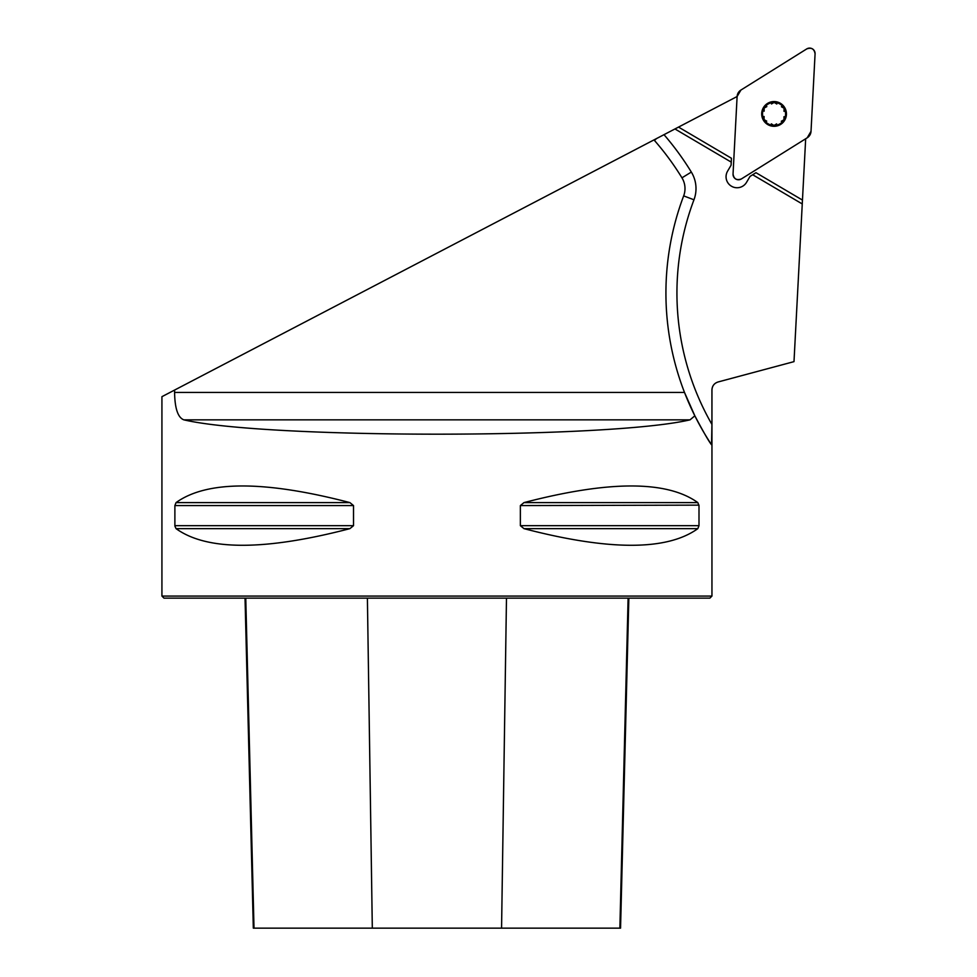 <?xml version="1.0" encoding="UTF-8"?>
<svg xmlns="http://www.w3.org/2000/svg" width="977" height="977" viewBox="0 0 977 977"><rect width="100%" height="100%" fill="white"/><g stroke="black" fill="none" stroke-linecap="round" stroke-linejoin="round"><path stroke-width="1.47" d="M737.11 96.515L733.043 174.028A5.459 5.459 0 0 0 741.384 178.938L807.21 137.806A8.268 8.195 30.5 0 0 811.02 131.345L815.074 53.833A5.459 5.459 0 0 0 806.733 48.923L740.92 90.055A8.268 8.195 -149.5 0 0 737.11 96.515L664.006 134.667A286.017 286.017 0 0 1 691.337 172.074A31.63 31.63 0 0 1 693.963 199.784A264.022 264.022 0 0 0 711.928 424.421L711.928 389.945C712.172 385.915 714.211 383.253 718.046 381.983L793.996 361.637L718.046 381.983M718.071 381.983C714.236 383.253 712.196 385.915 711.952 389.945L711.952 596.068L161.926 596.068L161.926 396.674L664.006 134.667M805.671 138.771L793.996 361.624M802.251 203.949L752.681 174.749L755.966 172.697L802.459 200.077M678.526 127.083L731.443 158.25L731.077 165.235L727.584 171.158A11.003 11.003 0 0 0 730.894 185.862L732.078 186.558A11.003 11.003 0 0 0 746.538 182.333L750.031 176.41L752.681 174.749M731.236 162.121L674.936 128.952M174.59 390.067L174.59 392.449C174.846 408.484 177.924 417.619 183.847 419.841C265.231 438.954 608.647 438.954 690.031 419.841L694.842 415.823C703.782 432.64 709.351 442.276 711.537 444.743L711.928 424.421M353.515 525.675L174.883 525.675L174.883 505.573L176.055 502.605C206.843 480.428 264.804 480.428 349.913 502.605L353.515 505.573L353.515 525.675L349.913 528.642C264.804 550.82 206.843 550.82 176.055 528.642L174.895 526.115M697.822 502.605L698.995 505.573L698.995 525.675L697.822 528.642C667.022 550.82 609.074 550.82 523.965 528.642L520.362 525.675L520.362 505.573L523.965 502.605C609.074 480.428 667.022 480.428 697.822 502.605L523.965 502.605M520.362 505.573L698.982 505.133M711.952 596.068L709.888 598.132L163.989 598.132L161.926 596.068M245.032 598.132L253.324 928.15L620.554 928.15L628.846 598.132M656.593 138.526L654.431 140.419A275.013 275.013 0 0 1 681.958 177.826A20.627 20.627 0 0 1 683.668 195.888A275.013 275.013 0 0 0 684.511 392.449L694.842 415.823M711.537 444.743A275.013 275.013 0 0 1 684.511 392.449A275.013 275.013 0 0 0 711.537 444.743M781.405 106.725L784.091 108.252A11.529 11.529 0 0 1 773.967 125.459A11.529 11.529 0 0 1 764.136 108.081A11.529 11.529 0 0 1 784.091 108.252L784.018 111.354M780.342 103.269A12.371 12.371 0 0 0 761.694 113.82A12.371 12.371 0 0 0 780.159 124.702A12.371 12.371 0 0 0 780.342 103.269M771.488 103.965L774.163 102.402L776.813 104.014M781.282 121.27L783.994 119.78L783.981 116.69M764.148 111.17L764.136 108.081L766.847 106.591M766.725 121.136L764.026 119.609L764.099 116.507M776.63 123.896L773.967 125.459L771.317 123.847M740.92 90.055L806.733 48.923C811.472 47.238 814.256 48.874 815.074 53.833L811.02 131.345L807.21 137.806L741.384 178.938C736.646 180.623 733.874 178.986 733.043 174.028L737.11 96.515L740.92 90.055M506.477 598.132L501.567 928.15M628.113 598.132L619.87 928.15M245.764 598.132L254.008 928.15M367.401 598.132L372.31 928.15M523.965 528.642L697.822 528.642M520.362 525.675L698.995 525.675M176.055 502.605L349.913 502.605M174.883 505.573L353.515 505.573M176.055 528.642L349.913 528.642M691.337 172.074L681.958 177.826M693.963 199.784L683.668 195.888M174.59 392.449L684.511 392.449M690.031 419.841L183.847 419.841"/></g></svg>
